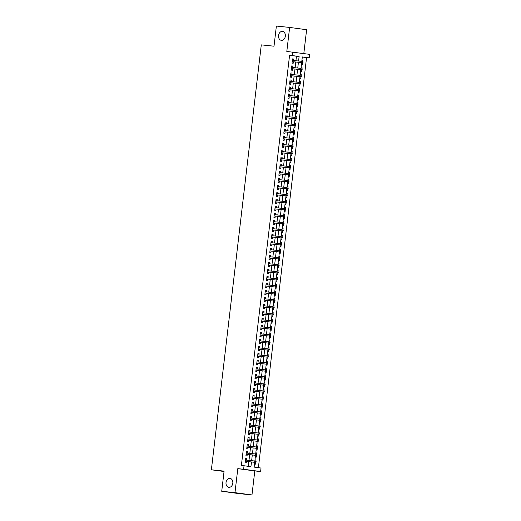 <?xml version="1.0" encoding="UTF-8"?>
<svg xmlns="http://www.w3.org/2000/svg" width="521" height="521" viewBox="0 0 521 521"><rect width="100%" height="100%" fill="white"/><g stroke="black" fill="none" stroke-linecap="round" stroke-linejoin="round"><path stroke-width="0.78" d="M229.95 478.363A4.52 3.413 97.7 0 1 230.028 478.376A4.52 3.413 97.7 0 1 232.809 483.26A4.52 3.413 97.7 0 1 228.895 487.337A4.52 3.413 97.7 0 1 228.823 487.33A4.52 3.413 97.7 0 1 226.036 482.446A4.52 3.413 97.7 0 1 229.95 478.363M282.46 31.371A4.52 3.413 97.7 0 1 282.538 31.377A4.52 3.413 97.7 0 1 285.319 36.262A4.52 3.413 97.7 0 1 281.405 40.345A4.52 3.413 97.7 0 1 281.333 40.332A4.52 3.413 97.7 0 1 278.546 35.454A4.52 3.413 97.7 0 1 282.46 31.371M254.71 462.309L254.144 467.109L261.028 468.04L260.617 471.544L243.633 469.252L244.043 465.748L250.933 466.673L251.48 461.971M254.789 470.932L237.804 468.646L234.978 492.658L221.725 491.277L238.716 493.569L251.969 494.95L254.789 470.932L260.617 471.544M303.815 53.565L306.615 29.723L289.63 27.431L286.81 51.449L309.624 54.347L309.214 57.851L302.33 56.926L301.809 61.354M258.39 467.682L306.563 57.577L309.214 57.851M234.978 492.658L251.969 494.95M221.725 491.277L224.095 471.114L211.376 469.792L261.288 44.878L274.013 46.206L276.377 26.05L289.63 27.431M246.563 460.154L246.733 458.714L245.586 458.558L245.091 462.765L246.238 462.922L246.413 461.443M247.39 453.14L247.56 451.7L246.413 451.544L245.919 455.751L247.065 455.908L247.241 454.429M248.211 446.132L248.38 444.687L247.234 444.53L246.739 448.737L247.885 448.894L248.061 447.415M249.038 439.118L249.207 437.679L248.055 437.523L247.566 441.73L248.712 441.886L248.882 440.408M249.859 432.104L250.028 430.665L248.882 430.509L248.387 434.716L249.533 434.872L249.709 433.394M250.686 425.097L250.855 423.651L249.702 423.501L249.214 427.708L250.36 427.858L250.529 426.38M251.506 418.083L251.676 416.644L250.529 416.487L250.034 420.694L251.181 420.851L251.356 419.372M252.333 411.076L252.503 409.63L251.35 409.473L250.855 413.681L252.008 413.837L252.177 412.358M253.154 404.062L253.323 402.616L252.177 402.466L251.682 406.673L252.828 406.823L253.004 405.351M253.981 397.048L254.15 395.608L252.998 395.452L252.503 399.659L253.655 399.815L253.825 398.337M254.802 390.04L254.971 388.594L253.825 388.438L253.33 392.645L254.476 392.801L254.652 391.323M255.622 383.026L255.798 381.58L254.645 381.431L254.15 385.638L255.303 385.787L255.472 384.316M256.449 376.012L256.619 374.573L255.472 374.417L254.977 378.624L256.124 378.78L256.299 377.302M257.27 369.005L257.439 367.559L256.293 367.403L255.798 371.61L256.951 371.766L257.12 370.288M258.097 361.991L258.266 360.545L257.12 360.395L256.625 364.602L257.771 364.752L257.947 363.28M258.917 354.977L259.087 353.538L257.941 353.381L257.446 357.588L258.598 357.745L258.768 356.266M259.745 347.969L259.914 346.524L258.768 346.367L258.273 350.574L259.419 350.731L259.595 349.252M260.565 340.955L260.734 339.51L259.588 339.36L259.093 343.567L260.24 343.717L260.415 342.245M261.392 333.941L261.562 332.502L260.415 332.346L259.92 336.553L261.067 336.709L261.242 335.231M262.213 326.934L262.382 325.488L261.236 325.332L260.741 329.539L261.887 329.695L262.063 328.217M263.04 319.92L263.209 318.481L262.063 318.324L261.568 322.532L262.714 322.688L262.89 321.21M263.86 312.906L264.03 311.467L262.884 311.311L262.389 315.518L263.535 315.674L263.711 314.196M264.688 305.899L264.857 304.453L263.711 304.297L263.216 308.504L264.362 308.66L264.538 307.182M265.508 298.885L265.677 297.445L264.531 297.289L264.036 301.496L265.182 301.652L265.358 300.174M266.335 291.871L266.505 290.431L265.352 290.275L264.863 294.482L266.01 294.639L266.179 293.16M267.156 284.863L267.325 283.417L266.179 283.268L265.684 287.475L266.83 287.625L267.006 286.146M267.983 277.849L268.152 276.41L266.999 276.254L266.511 280.461L267.657 280.617L267.827 279.139M268.803 270.842L268.973 269.396L267.827 269.24L267.332 273.447L268.478 273.603L268.654 272.125M269.631 263.828L269.8 262.382L268.647 262.232L268.159 266.439L269.305 266.589L269.474 265.111M270.451 256.814L270.62 255.375L269.474 255.218L268.979 259.425L270.125 259.582L270.301 258.103M271.278 249.806L271.448 248.361L270.295 248.204L269.8 252.411L270.953 252.568L271.122 251.089M272.099 242.793L272.268 241.347L271.122 241.197L270.627 245.404L271.773 245.554L271.949 244.082M272.926 235.779L273.095 234.339L271.942 234.183L271.448 238.39L272.6 238.546L272.77 237.068M273.746 228.771L273.916 227.325L272.77 227.169L272.275 231.376L273.421 231.532L273.597 230.054M274.567 221.757L274.736 220.311L273.59 220.162L273.095 224.369L274.248 224.518L274.417 223.047M275.394 214.743L275.563 213.304L274.417 213.148L273.922 217.355L275.068 217.511L275.244 216.033M276.215 207.736L276.384 206.29L275.238 206.134L274.743 210.341L275.896 210.497L276.065 209.019M277.042 200.722L277.211 199.276L276.065 199.126L275.57 203.333L276.716 203.483L276.892 202.011M277.862 193.708L278.032 192.269L276.885 192.112L276.39 196.319L277.543 196.476L277.713 194.997M278.689 186.7L278.859 185.255L277.713 185.098L277.218 189.305L278.364 189.462L278.54 187.983M279.51 179.686L279.679 178.247L278.533 178.091L278.038 182.298L279.184 182.448L279.36 180.976M280.337 172.672L280.506 171.233L279.36 171.077L278.865 175.284L280.011 175.44L280.187 173.962M281.158 165.665L281.327 164.219L280.181 164.063L279.686 168.27L280.832 168.426L281.008 166.948M281.985 158.651L282.154 157.212L281.008 157.055L280.513 161.263L281.659 161.419L281.835 159.94M282.805 151.637L282.975 150.198L281.828 150.041L281.333 154.249L282.48 154.405L282.656 152.927M283.632 144.63L283.802 143.184L282.656 143.028L282.161 147.235L283.307 147.391L283.483 145.913M284.453 137.616L284.622 136.176L283.476 136.02L282.981 140.227L284.127 140.383L284.303 138.905M285.28 130.602L285.449 129.162L284.297 129.006L283.808 133.213L284.954 133.369L285.124 131.891M286.101 123.594L286.27 122.148L285.124 121.999L284.629 126.206L285.775 126.356L285.951 124.877M286.928 116.58L287.097 115.141L285.944 114.985L285.456 119.192L286.602 119.348L286.771 117.87M287.748 109.573L287.918 108.127L286.771 107.971L286.276 112.178L287.423 112.334L287.599 110.856M288.575 102.559L288.745 101.113L287.592 100.963L287.104 105.17L288.25 105.32L288.419 103.842M289.396 95.545L289.565 94.106L288.419 93.949L287.924 98.156L289.07 98.313L289.246 96.834M290.223 88.537L290.392 87.092L289.24 86.935L288.745 91.142L289.897 91.299L290.067 89.82M291.044 81.523L291.213 80.078L290.067 79.928L289.572 84.135L290.718 84.285L290.894 82.813M291.871 74.51L292.04 73.07L290.887 72.914L290.392 77.121L291.545 77.277L291.714 75.799M292.691 67.502L292.861 66.056L291.714 65.9L291.219 70.107L292.366 70.263L292.541 68.785M302.864 60.286L301.952 60.162L302.864 60.286L302.714 61.556M301.457 64.37L302.369 64.493L302.59 62.65M301.125 67.196L302.043 67.294L301.893 68.57M300.63 71.377L301.548 71.501L301.763 69.664M300.298 74.21L301.216 74.308L301.066 75.578M299.809 78.391L300.721 78.515L300.943 76.672M300.396 81.322L299.477 81.198L300.396 81.322L300.246 82.592M298.982 85.405L299.901 85.529L300.116 83.686M298.65 88.231L299.568 88.329L299.419 89.605M298.162 92.412L299.074 92.536L299.295 90.7M297.83 95.245L298.748 95.343L298.598 96.613M297.335 99.426L298.253 99.55L298.468 97.707M297.003 102.259L297.921 102.35L297.771 103.627M296.514 106.434L297.432 106.558L297.647 104.721M296.182 109.267L297.1 109.364L296.95 110.641M295.687 113.448L296.605 113.571L296.82 111.735M295.355 116.281L296.273 116.378L296.123 117.648M294.866 120.462L295.785 120.585L296 118.742M294.534 123.295L295.453 123.386L295.303 124.662M294.039 127.469L294.958 127.593L295.173 125.756M293.707 130.302L294.632 130.4L294.482 131.676M293.219 134.483L294.137 134.607L294.352 132.77M292.887 137.316L293.805 137.414L293.655 138.684M292.392 141.497L293.31 141.621L293.525 139.778M292.06 144.33L292.984 144.421L292.835 145.698M291.571 148.505L292.489 148.628L292.704 146.792M291.239 151.337L292.157 151.435L292.007 152.712M290.744 155.519L291.662 155.642L291.877 153.806M290.412 158.351L291.337 158.449L291.187 159.719M289.923 162.532L290.842 162.656L291.057 160.813M289.591 165.365L290.51 165.457L290.36 166.733M289.096 169.54L290.015 169.664L290.23 167.827M288.764 172.373L289.689 172.471L289.539 173.747M288.276 176.554L289.194 176.678L289.409 174.841M287.944 179.387L288.862 179.485L288.712 180.754M287.455 183.568L288.367 183.692L288.582 181.849M287.117 186.401L288.041 186.492L287.892 187.768M286.628 190.575L287.546 190.699L287.761 188.863M286.296 193.408L287.214 193.506L287.064 194.776M285.808 197.589L286.719 197.713L286.941 195.87M285.469 200.422L286.394 200.52L286.244 201.79M284.98 204.603L285.899 204.727L286.114 202.884M284.648 207.436L285.567 207.527L285.417 208.804M284.16 211.611L285.072 211.734L285.293 209.898M283.828 214.444L284.746 214.541L284.596 215.811M283.333 218.625L284.251 218.748L284.466 216.905M283.001 221.458L283.919 221.555L283.769 222.825M282.512 225.639L283.424 225.762L283.645 223.919M282.18 228.465L283.098 228.563L282.949 229.839M281.685 232.646L282.603 232.77L282.818 230.933M281.353 235.479L282.271 235.577L282.121 236.847M280.865 239.66L281.776 239.784L281.998 237.941M280.532 242.493L281.451 242.591L281.301 243.861M280.038 246.674L280.956 246.798L281.171 244.955M279.705 249.5L280.624 249.598L280.474 250.875M279.217 253.681L280.135 253.805L280.35 251.969M278.885 256.514L279.803 256.612L279.653 257.882M278.39 260.695L279.308 260.819L279.523 258.976M278.058 263.528L278.976 263.619L278.826 264.896M277.569 267.703L278.488 267.827L278.702 265.99M277.237 270.536L278.155 270.633L278.006 271.91M276.742 274.717L277.66 274.841L277.875 273.004M276.41 277.55L277.328 277.647L277.185 278.917M275.922 281.731L276.84 281.854L277.055 280.011M275.589 284.564L276.508 284.655L276.358 285.931M275.095 288.738L276.013 288.862L276.228 287.025M274.762 291.571L275.687 291.669L275.537 292.945M274.274 295.752L275.192 295.876L275.407 294.039M273.942 298.585L274.86 298.683L274.71 299.953M273.447 302.766L274.365 302.89L274.58 301.047M273.115 305.599L274.039 305.69L273.89 306.967M272.626 309.774L273.545 309.897L273.759 308.061M272.294 312.607L273.212 312.704L273.063 313.981M271.799 316.788L272.717 316.911L272.932 315.075M271.467 319.62L272.392 319.718L272.242 320.988M270.979 323.801L271.897 323.925L272.112 322.082M270.646 326.634L271.565 326.726L271.415 328.002M270.158 330.809L271.07 330.933L271.285 329.096M269.819 333.642L270.744 333.74L270.594 335.016M269.331 337.823L270.249 337.947L270.464 336.11M268.999 340.656L269.917 340.754L269.767 342.023M268.51 344.837L269.422 344.961L269.637 343.118M268.172 347.67L269.096 347.761L268.947 349.037M267.683 351.844L268.602 351.968L268.816 350.132M267.351 354.677L268.269 354.775L268.12 356.045M266.863 358.858L267.774 358.982L267.996 357.139M266.531 361.691L267.449 361.789L267.299 363.059M266.036 365.872L266.954 365.996L267.169 364.153M265.703 368.699L266.622 368.796L266.472 370.073M265.215 372.88L266.127 373.003L266.348 371.167M264.883 375.713L265.801 375.81L265.651 377.08M264.388 379.894L265.306 380.017L265.521 378.174M264.056 382.727L264.974 382.824L264.824 384.094M263.567 386.908L264.479 387.031L264.701 385.188M263.235 389.734L264.154 389.832L264.004 391.108M262.74 393.915L263.659 394.039L263.873 392.202M262.408 396.748L263.326 396.846L263.177 398.116M261.92 400.929L262.831 401.053L263.053 399.21M261.588 403.762L262.506 403.853L262.356 405.13M261.093 407.943L262.011 408.06L262.226 406.224M260.76 410.769L261.679 410.867L261.529 412.144M260.272 414.95L261.19 415.074L261.405 413.238M259.94 417.783L260.858 417.881L260.708 419.151M259.445 421.964L260.363 422.088L260.578 420.245M259.113 424.797L260.031 424.889L259.881 426.165M258.624 428.972L259.543 429.096L259.758 427.259M258.292 431.805L259.211 431.902L259.061 433.179M257.797 435.986L258.716 436.11L258.93 434.273M257.465 438.819L258.383 438.916L258.24 440.186M256.977 443L257.895 443.124L258.11 441.28M256.645 445.833L257.563 445.924L257.413 447.2M256.15 450.007L257.068 450.131L257.283 448.294M255.818 452.84L256.742 452.938L256.592 454.214M255.329 457.021L256.247 457.145L256.462 455.308M306.563 57.577L302.317 57.004M301.125 67.17L302.043 67.294M300.304 74.184L301.216 74.308M298.657 88.205L299.568 88.329M297.83 95.219L298.748 95.343M297.009 102.227L297.921 102.35M296.182 109.241L297.1 109.364M295.361 116.255L296.273 116.378M294.534 123.262L295.453 123.386M293.714 130.276L294.632 130.4M292.887 137.29L293.805 137.414M292.066 144.297L292.984 144.421M291.239 151.311L292.157 151.435M290.418 158.325L291.337 158.449M289.591 165.333L290.51 165.457M288.771 172.347L289.689 172.471M287.944 179.361L288.862 179.485M287.123 186.368L288.041 186.492M286.296 193.382L287.214 193.506M285.475 200.396L286.394 200.52M284.655 207.404L285.567 207.527M283.828 214.418L284.746 214.541M283.007 221.432L283.919 221.555M282.18 228.439L283.098 228.563M281.36 235.453L282.271 235.577M280.532 242.467L281.451 242.591M279.712 249.474L280.624 249.598M278.885 256.488L279.803 256.612M278.064 263.496L278.976 263.619M277.237 270.51L278.155 270.633M276.417 277.524L277.328 277.647M275.589 284.531L276.508 284.655M274.769 291.545L275.687 291.669M273.942 298.559L274.86 298.683M273.121 305.566L274.039 305.69M272.294 312.58L273.212 312.704M271.474 319.594L272.392 319.718M270.646 326.602L271.565 326.726M269.826 333.616L270.744 333.74M268.999 340.63L269.917 340.754M268.178 347.637L269.096 347.761M267.351 354.651L268.269 354.775M266.531 361.665L267.449 361.789M265.71 368.673L266.622 368.796M264.883 375.687L265.801 375.81M264.062 382.701L264.974 382.824M263.235 389.708L264.154 389.832M262.415 396.722L263.326 396.846M261.588 403.736L262.506 403.853M260.767 410.743L261.679 410.867M259.94 417.757L260.858 417.881M259.119 424.765L260.031 424.889M258.292 431.779L259.211 431.902M257.472 438.793L258.383 438.916M256.645 445.8L257.563 445.924M255.824 452.814L256.742 452.938M254.997 459.828L255.915 459.952L255.765 461.222M254.502 464.035L255.42 464.159L255.635 462.316M295.935 60.742L296.462 56.216L289.578 55.285L241.392 465.468L244.043 465.748M248.289 466.321L248.83 461.691M248.986 460.408L249.657 454.683M249.806 453.394L250.477 447.669M250.634 446.386L251.304 440.662M251.454 439.372L252.125 433.648M252.281 432.358L252.952 426.634M253.102 425.351L253.773 419.626M253.922 418.337L254.6 412.612M254.749 411.323L255.42 405.598M255.57 404.316L256.247 398.591M256.397 397.302L257.068 391.577M257.218 390.288L257.895 384.563M258.045 383.28L258.716 377.556M258.865 376.266L259.543 370.542M259.692 369.252L260.363 363.528M260.513 362.245L261.19 356.52M261.34 355.231L262.011 349.506M262.161 348.217L262.838 342.492M262.988 341.209L263.659 335.485M263.808 334.195L264.479 328.471M264.635 327.181L265.306 321.457M265.456 320.174L266.127 314.45M266.283 313.16L266.954 307.436M267.104 306.153L267.774 300.422M267.931 299.139L268.602 293.414M268.751 292.125L269.422 286.4M269.578 285.117L270.249 279.393M270.399 278.103L271.07 272.379M271.226 271.089L271.897 265.365M272.047 264.082L272.717 258.357M272.867 257.068L273.545 251.343M273.694 250.054L274.365 244.329M274.515 243.046L275.192 237.322M275.342 236.033L276.013 230.308M276.163 229.019L276.84 223.294M276.99 222.011L277.66 216.287M277.81 214.997L278.488 209.273M278.637 207.983L279.308 202.259M279.458 200.976L280.135 195.251M280.285 193.962L280.956 188.237M281.106 186.948L281.783 181.223M281.933 179.94L282.603 174.216M282.753 172.926L283.424 167.202M283.58 165.912L284.251 160.188M284.401 158.905L285.072 153.181M285.228 151.891L285.899 146.167M286.049 144.884L286.719 139.159M286.876 137.87L287.546 132.145M287.696 130.856L288.367 125.131M288.523 123.848L289.194 118.124M289.344 116.834L290.015 111.11M290.164 109.82L290.842 104.096M290.992 102.813L291.662 97.088M291.812 95.799L292.489 90.074M292.639 88.785L293.31 83.06M293.46 81.777L294.137 76.053M294.287 74.763L294.958 69.039M295.107 67.75L295.785 62.025M293.512 60.488L293.681 59.042L292.535 58.893L292.04 63.1L293.193 63.249L293.362 61.778M211.376 469.792L224.05 471.498M237.804 468.646L243.633 469.252M289.578 55.285L292.229 55.565L292.639 52.054M301.659 62.644L300.982 68.368M300.832 69.651L300.161 75.376M300.011 76.665L299.341 82.39M299.184 83.673L298.513 89.404M298.364 90.687L297.693 96.411M297.537 97.701L296.866 103.425M296.716 104.708L296.045 110.439M295.889 111.722L295.218 117.446M295.068 118.736L294.398 124.46M294.241 125.743L293.57 131.474M293.421 132.757L292.75 138.482M292.6 139.771L291.923 145.496M291.773 146.779L291.102 152.51M290.952 153.793L290.275 159.517M290.125 160.807L289.455 166.531M289.305 167.814L288.627 173.545M288.478 174.828L287.807 180.553M287.657 181.842L286.98 187.567M286.83 188.849L286.159 194.58M286.009 195.863L285.332 201.588M285.182 202.877L284.512 208.602M284.362 209.885L283.685 215.616M283.535 216.899L282.864 222.623M282.714 223.906L282.043 229.637M281.887 230.92L281.216 236.645M281.066 237.934L280.396 243.659M280.239 244.942L279.569 250.673M279.419 251.956L278.748 257.68M278.592 258.97L277.921 264.694M277.771 265.977L277.1 271.708M276.944 272.991L276.273 278.715M276.123 280.005L275.453 285.729M275.303 287.012L274.626 292.743M274.476 294.026L273.805 299.751M273.655 301.04L272.978 306.765M272.828 308.048L272.157 313.779M272.008 315.062L271.33 320.786M271.18 322.076L270.51 327.8M270.36 329.083L269.683 334.814M269.533 336.097L268.862 341.822M268.712 343.111L268.035 348.836M267.885 350.119L267.214 355.85M267.065 357.132L266.387 362.857M266.238 364.146L265.567 369.871M265.417 371.154L264.74 376.878M264.59 378.168L263.919 383.892M263.769 385.175L263.098 390.906M262.942 392.189L262.271 397.914M262.122 399.203L261.451 404.928M261.295 406.211L260.624 411.942M260.474 413.225L259.803 418.949M259.647 420.239L258.976 425.963M258.826 427.246L258.155 432.977M257.999 434.26L257.328 439.985M257.179 441.274L256.508 446.998M256.358 448.281L255.681 454.012M255.531 455.295L254.86 461.02M298.585 61.016L299.113 56.489L292.229 55.565M251.636 460.681L252.307 454.957M252.457 453.674L253.128 447.949M253.284 446.66L253.955 440.935M254.105 439.646L254.776 433.921M254.932 432.638L255.603 426.914M255.752 425.624L256.423 419.9M256.573 418.61L257.25 412.886M257.4 411.603L258.071 405.879M258.221 404.589L258.898 398.865M259.048 397.575L259.719 391.851M259.868 390.568L260.546 384.843M260.695 383.554L261.366 377.829M261.516 376.546L262.193 370.815M262.343 369.532L263.014 363.808M263.164 362.518L263.841 356.794M263.991 355.511L264.661 349.786M264.811 348.497L265.489 342.772M265.638 341.483L266.309 335.758M266.459 334.475L267.13 328.751M267.286 327.462L267.957 321.737M268.107 320.448L268.777 314.723M268.934 313.44L269.604 307.716M269.754 306.426L270.425 300.702M270.581 299.412L271.252 293.688M271.402 292.405L272.073 286.68M272.229 285.391L272.9 279.666M273.05 278.377L273.72 272.652M273.877 271.369L274.547 265.645M274.697 264.355L275.368 258.631M275.518 257.341L276.195 251.617M276.345 250.334L277.016 244.61M277.165 243.32L277.843 237.596M277.993 236.306L278.663 230.582M278.813 229.299L279.49 223.574M279.64 222.285L280.311 216.56M280.461 215.277L281.138 209.553M281.288 208.263L281.959 202.539M282.108 201.249L282.786 195.525M282.936 194.242L283.606 188.517M283.756 187.228L284.427 181.503M284.583 180.214L285.254 174.489M285.404 173.206L286.075 167.482M286.231 166.192L286.902 160.468M287.051 159.179L287.722 153.454M287.879 152.171L288.549 146.447M288.699 145.157L289.37 139.433M289.526 138.143L290.197 132.419M290.347 131.136L291.018 125.411M291.174 124.122L291.845 118.397M291.994 117.108L292.665 111.383M292.815 110.1L293.492 104.376M293.642 103.086L294.313 97.362M294.463 96.072L295.14 90.348M295.29 89.065L295.961 83.34M296.11 82.051L296.788 76.326M296.937 75.044L297.608 69.313M297.758 68.03L298.435 62.305M296.462 56.216L299.113 56.489M292.535 58.925L293.681 59.042M254.997 459.854L255.915 459.952M291.708 65.939L292.861 66.056M290.887 72.947L292.04 73.07M290.06 79.96L291.213 80.078M289.24 86.974L290.392 87.092M288.413 93.982L289.565 94.106M287.592 100.996L288.745 101.113M286.765 108.01L287.918 108.127M285.944 115.017L287.097 115.141M285.117 122.031L286.27 122.148M284.297 129.039L285.449 129.162M283.47 136.053L284.622 136.176M282.649 143.067L283.802 143.184M281.822 150.074L282.975 150.198M281.001 157.088L282.154 157.212M280.174 164.102L281.327 164.219M279.354 171.109L280.506 171.233M278.533 178.123L279.679 178.247M277.706 185.137L278.859 185.255M276.885 192.145L278.032 192.269M276.058 199.159L277.211 199.276M275.238 206.173L276.384 206.29M274.411 213.18L275.563 213.304M273.59 220.194L274.736 220.311M272.763 227.208L273.916 227.325M271.942 234.216L273.095 234.339M271.115 241.23L272.268 241.347M270.295 248.243L271.448 248.361M269.468 255.251L270.62 255.375M268.647 262.265L269.8 262.382M267.82 269.279L268.973 269.396M266.999 276.286L268.152 276.41M266.172 283.3L267.325 283.417M265.352 290.308L266.505 290.431M264.525 297.322L265.677 297.445M263.704 304.336L264.857 304.453M262.877 311.343L264.03 311.467M262.056 318.357L263.209 318.481M261.229 325.371L262.382 325.488M260.409 332.378L261.562 332.502M259.588 339.392L260.734 339.51M258.761 346.406L259.914 346.524M257.941 353.414L259.087 353.538M257.113 360.428L258.266 360.545M256.293 367.442L257.439 367.559M255.466 374.449L256.619 374.573M254.645 381.463L255.798 381.58M253.818 388.477L254.971 388.594M252.998 395.485L254.15 395.608M252.171 402.499L253.323 402.616M251.35 409.513L252.503 409.63M250.523 416.52L251.676 416.644M249.702 423.534L250.855 423.651M248.875 430.548L250.028 430.665M248.055 437.555L249.207 437.679M247.228 444.569L248.38 444.687M246.407 451.577L247.56 451.7M245.58 458.591L246.733 458.714M302.506 62.422L302.962 62.487L303.046 61.784L302.59 61.725L302.506 62.422L301.6 62.611L292.216 61.628L302.427 62.722L301.6 62.611L301.75 61.348L292.366 60.364M302.59 61.725L303.046 61.784M302.427 62.722L302.962 62.487M291.389 68.668L301.6 69.729L291.389 68.642M301.685 69.436L302.141 69.501L302.226 68.798L301.763 68.733L301.685 69.436L300.773 69.619L300.923 68.362L291.539 67.378M301.763 68.733L302.226 68.798M301.6 69.729L302.141 69.501M290.562 75.675L300.78 76.743L290.568 75.656M300.858 76.45L301.32 76.509L301.399 75.812L300.943 75.747L300.858 76.45L299.953 76.633L300.103 75.369L290.718 74.392M300.943 75.747L301.399 75.812M300.78 76.743L301.32 76.509M300.037 83.458L300.493 83.523L300.578 82.819L300.116 82.761L300.037 83.458L299.126 83.647L289.741 82.663L299.953 83.757L299.126 83.647L299.275 82.383L289.891 81.4M300.116 82.761L300.578 82.819M299.953 83.757L300.493 83.523M288.914 89.703L299.132 90.765L288.921 89.677M299.21 90.472L299.673 90.537L299.751 89.833L299.295 89.768L299.21 90.472L298.305 90.654L298.455 89.397L289.07 88.414M299.295 89.768L299.751 89.833M299.132 90.765L299.673 90.537M288.093 96.711L298.305 97.779L288.093 96.691M298.39 97.486L298.846 97.544L298.93 96.847L298.468 96.782L298.39 97.486L297.484 97.668L297.628 96.405L288.243 95.428M298.468 96.782L298.93 96.847M298.305 97.779L298.846 97.544M297.563 104.493L298.025 104.558L298.103 103.855L297.647 103.796L297.563 104.493L296.657 104.682L287.273 103.699L297.484 104.793L296.657 104.682L296.807 103.419L287.423 102.435M297.647 103.796L298.103 103.855M297.484 104.793L298.025 104.558M286.446 110.739L296.657 111.8L286.446 110.713M296.742 111.507L297.198 111.572L297.283 110.869L296.82 110.804L296.742 111.507L295.837 111.689L295.98 110.426L286.596 109.449M296.82 110.804L297.283 110.869M296.657 111.8L297.198 111.572M285.625 117.746L295.837 118.814L285.625 117.726M295.915 118.521L296.377 118.58L296.456 117.883L296 117.818L295.915 118.521L295.01 118.703L295.16 117.44L285.775 116.463M296 117.818L296.456 117.883M295.837 118.814L296.377 118.58M295.094 125.528L295.55 125.594L295.635 124.89L295.173 124.832L295.094 125.528L294.189 125.717L284.805 124.734L295.016 125.828L294.189 125.717L294.332 124.454L284.948 123.47M295.173 124.832L295.635 124.89M295.016 125.828L295.55 125.594M283.978 131.774L294.189 132.835L283.978 131.748M294.267 132.542L294.73 132.608L294.808 131.904L294.352 131.839L294.267 132.542L293.362 132.725L293.512 131.461L284.127 130.484M294.352 131.839L294.808 131.904M294.189 132.835L294.73 132.608M283.15 138.781L293.369 139.849L283.157 138.755M293.447 139.556L293.903 139.615L293.987 138.918L293.525 138.853L293.447 139.556L292.541 139.739L292.685 138.475L283.3 137.498M293.525 138.853L293.987 138.918M293.369 139.849L293.903 139.615M292.62 146.564L293.082 146.629L293.16 145.926L292.704 145.867L292.62 146.564L291.714 146.753L282.33 145.769L292.541 146.863L291.714 146.753L291.864 145.489L282.48 144.506M292.704 145.867L293.16 145.926M292.541 146.863L293.082 146.629M281.503 152.809L291.721 153.871L281.509 152.783M291.799 153.578L292.255 153.636L292.34 152.94L291.877 152.874L291.799 153.578L290.894 153.76L291.037 152.497L281.653 151.52M291.877 152.874L292.34 152.94M291.721 153.871L292.255 153.636M280.682 159.817L290.894 160.885L280.682 159.791M290.972 160.592L291.434 160.65L291.513 159.947L291.057 159.888L290.972 160.592L290.067 160.774L290.217 159.511L280.832 158.534M291.057 159.888L291.513 159.947M290.894 160.885L291.434 160.65M279.855 166.831L290.073 167.899L279.862 166.805M290.151 167.599L290.607 167.664L290.692 166.961L290.23 166.902L290.151 167.599L289.246 167.782L289.396 166.525L280.005 165.541M290.23 166.902L290.692 166.961M290.073 167.899L290.607 167.664M279.035 173.845L289.246 174.906L279.035 173.819M289.324 174.613L289.787 174.672L289.865 173.975L289.409 173.91L289.324 174.613L288.419 174.795L288.569 173.532L279.184 172.555M289.409 173.91L289.865 173.975M289.246 174.906L289.787 174.672M278.207 180.852L288.426 181.92L278.214 180.826M288.504 181.627L288.96 181.686L289.044 180.982L288.588 180.924L288.504 181.627L287.599 181.809L287.748 180.546L278.357 179.569M288.588 180.924L289.044 180.982M288.426 181.92L288.96 181.686M287.677 188.635L288.139 188.7L288.224 187.996L287.761 187.938L287.677 188.635L286.771 188.817L277.387 187.84L287.599 188.934L286.771 188.817L286.921 187.56L277.537 186.577M287.761 187.938L288.224 187.996M287.599 188.934L288.139 188.7M276.56 194.874L286.778 195.942L276.566 194.854M286.856 195.649L287.312 195.707L287.397 195.01L286.941 194.945L286.856 195.649L285.951 195.831L286.101 194.567L276.716 193.591M286.941 194.945L287.397 195.01M286.778 195.942L287.312 195.707M275.739 201.887L285.951 202.956L275.739 201.861M286.029 202.662L286.491 202.721L286.576 202.018L286.114 201.959L286.029 202.662L285.124 202.845L285.274 201.581L275.889 200.605M286.114 201.959L286.576 202.018M285.951 202.956L286.491 202.721M285.208 209.67L285.664 209.735L285.749 209.032L285.293 208.973L285.208 209.67L284.303 209.852L274.919 208.875L285.13 209.97L284.303 209.852L284.453 208.595L275.068 207.612M285.293 208.973L285.749 209.032M285.13 209.97L285.664 209.735M274.092 215.909L284.303 216.977L274.092 215.889M284.381 216.684L284.844 216.743L284.928 216.046L284.466 215.981L284.381 216.684L283.476 216.866L283.626 215.603L274.241 214.626M284.466 215.981L284.928 216.046M284.303 216.977L284.844 216.743M273.264 222.923L283.483 223.991L273.271 222.897M283.561 223.691L284.017 223.756L284.101 223.053L283.645 222.995L283.561 223.691L282.656 223.88L282.805 222.617L273.421 221.633M283.645 222.995L284.101 223.053M283.483 223.991L284.017 223.756M282.74 230.705L283.196 230.77L283.281 230.067L282.818 230.002L282.74 230.705L281.828 230.888L272.444 229.911L282.656 230.998L281.828 230.888L281.978 229.631L272.594 228.647M282.818 230.002L283.281 230.067M282.656 230.998L283.196 230.77M271.617 236.944L281.835 238.012L271.623 236.925M281.913 237.719L282.375 237.778L282.454 237.081L281.998 237.016L281.913 237.719L281.008 237.902L281.158 236.638L271.773 235.661M281.998 237.016L282.454 237.081M281.835 238.012L282.375 237.778M270.796 243.958L281.008 245.026L270.796 243.932M281.093 244.727L281.548 244.792L281.633 244.089L281.171 244.03L281.093 244.727L280.187 244.916L280.331 243.652L270.946 242.669M281.171 244.03L281.633 244.089M281.008 245.026L281.548 244.792M280.265 251.741L280.728 251.806L280.806 251.102L280.35 251.037L280.265 251.741L279.36 251.923L269.976 250.946L280.187 252.034L279.36 251.923L279.51 250.666L270.125 249.683M280.35 251.037L280.806 251.102M280.187 252.034L280.728 251.806M269.149 257.98L279.36 259.048L269.149 257.96M279.445 258.755L279.901 258.813L279.985 258.116L279.523 258.051L279.445 258.755L278.54 258.937L278.683 257.674L269.298 256.697M279.523 258.051L279.985 258.116M279.36 259.048L279.901 258.813M268.328 264.994L278.54 266.062L268.328 264.968M278.618 265.762L279.08 265.827L279.158 265.124L278.702 265.065L278.618 265.762L277.713 265.951L277.862 264.688L268.478 263.704M278.702 265.065L279.158 265.124M278.54 266.062L279.08 265.827M277.797 272.776L278.253 272.841L278.338 272.138L277.875 272.073L277.797 272.776L276.892 272.958L267.507 271.982L277.713 273.069L276.892 272.958L277.035 271.695L267.651 270.718M277.875 272.073L278.338 272.138M277.713 273.069L278.253 272.841M266.68 279.015L276.892 280.083L266.68 278.989M276.97 279.79L277.433 279.849L277.511 279.152L277.055 279.087L276.97 279.79L276.065 279.972L276.215 278.709L266.83 277.732M277.055 279.087L277.511 279.152M276.892 280.083L277.433 279.849M265.853 286.029L276.071 287.097L265.86 286.003M276.15 286.797L276.605 286.863L276.69 286.159L276.228 286.101L276.15 286.797L275.244 286.986L275.388 285.723L266.003 284.74M276.228 286.101L276.69 286.159M276.071 287.097L276.605 286.863M275.322 293.811L275.785 293.877L275.863 293.173L275.407 293.108L275.322 293.811L274.417 293.994L265.033 293.017L275.244 294.105L274.417 293.994L274.567 292.73L265.182 291.753M275.407 293.108L275.863 293.173M275.244 294.105L275.785 293.877M264.206 300.05L274.424 301.118L264.212 300.024M274.502 300.825L274.958 300.884L275.042 300.181L274.58 300.122L274.502 300.825L273.597 301.008L273.74 299.744L264.355 298.767M274.58 300.122L275.042 300.181M274.424 301.118L274.958 300.884M263.385 307.064L273.597 308.132L263.385 307.038M273.675 307.833L274.137 307.898L274.215 307.195L273.759 307.136L273.675 307.833L272.77 308.022L272.919 306.758L263.535 305.775M273.759 307.136L274.215 307.195M273.597 308.132L274.137 307.898M272.854 314.847L273.31 314.905L273.395 314.209L272.932 314.143L272.854 314.847L271.949 315.029L262.564 314.052L272.776 315.14L271.949 315.029L272.092 313.766L262.708 312.789M272.932 314.143L273.395 314.209M272.776 315.14L273.31 314.905M261.737 321.086L271.949 322.154L261.737 321.06M272.027 321.861L272.49 321.919L272.568 321.216L272.112 321.157L272.027 321.861L271.122 322.043L271.272 320.78L261.887 319.803M272.112 321.157L272.568 321.216M271.949 322.154L272.49 321.919M260.91 328.1L271.128 329.168L260.917 328.074M271.207 328.868L271.662 328.933L271.747 328.23L271.285 328.171L271.207 328.868L270.301 329.051L270.451 327.794L261.06 326.81M271.285 328.171L271.747 328.23M271.128 329.168L271.662 328.933M270.379 335.882L270.842 335.941L270.927 335.244L270.464 335.179L270.379 335.882L269.474 336.065L260.09 335.088L270.301 336.175L269.474 336.065L269.624 334.801L260.24 333.824M270.464 335.179L270.927 335.244M270.301 336.175L270.842 335.941M259.263 342.121L269.481 343.189L259.269 342.095M269.559 342.896L270.015 342.955L270.099 342.251L269.644 342.193L269.559 342.896L268.654 343.078L268.803 341.815L259.419 340.838M269.644 342.193L270.099 342.251M269.481 343.189L270.015 342.955M258.442 349.135L268.654 350.203L258.442 349.109M268.732 349.904L269.194 349.969L269.279 349.265L268.816 349.207L268.732 349.904L267.827 350.086L267.976 348.829L258.592 347.846M268.816 349.207L269.279 349.265M268.654 350.203L269.194 349.969M257.615 356.143L267.833 357.211L257.621 356.123M267.911 356.918L268.367 356.976L268.452 356.279L267.996 356.214L267.911 356.918L267.006 357.1L267.156 355.836L257.771 354.86M267.996 356.214L268.452 356.279M267.833 357.211L268.367 356.976M256.794 363.157L267.006 364.225L256.794 363.13M267.084 363.932L267.547 363.99L267.631 363.287L267.169 363.228L267.084 363.932L266.179 364.114L266.329 362.85L256.944 361.874M267.169 363.228L267.631 363.287M267.006 364.225L267.547 363.99M255.967 370.171L266.185 371.232L255.974 370.144M266.264 370.939L266.719 371.004L266.804 370.301L266.348 370.242L266.264 370.939L265.358 371.121L265.508 369.864L256.124 368.881M266.348 370.242L266.804 370.301M266.185 371.232L266.719 371.004M265.443 377.953L265.899 378.012L265.984 377.315L265.521 377.25L265.443 377.953L264.531 378.135L255.147 377.158L265.358 378.246L264.531 378.135L264.681 376.872L255.297 375.895M265.521 377.25L265.984 377.315M265.358 378.246L265.899 378.012M254.32 384.192L264.538 385.26L254.326 384.166M264.616 384.96L265.078 385.026L265.156 384.322L264.701 384.264L264.616 384.96L263.711 385.149L263.86 383.886L254.476 382.902M264.701 384.264L265.156 384.322M264.538 385.26L265.078 385.026M253.499 391.206L263.711 392.267L253.499 391.18M263.795 391.974L264.251 392.039L264.336 391.336L263.873 391.271L263.795 391.974L262.884 392.157L263.033 390.9L253.649 389.916M263.873 391.271L264.336 391.336M263.711 392.267L264.251 392.039M262.968 398.988L263.431 399.047L263.509 398.35L263.053 398.285L262.968 398.988L262.063 399.171L252.678 398.194L262.89 399.281L262.063 399.171L262.213 397.907L252.828 396.93M263.053 398.285L263.509 398.35M262.89 399.281L263.431 399.047M251.851 405.227L262.063 406.295L251.851 405.201M262.148 405.996L262.604 406.061L262.688 405.358L262.226 405.299L262.148 405.996L261.242 406.185L261.386 404.921L252.001 403.938M262.226 405.299L262.688 405.358M262.063 406.295L262.604 406.061M251.031 412.241L261.242 413.303L251.031 412.215M261.321 413.01L261.783 413.075L261.861 412.372L261.405 412.306L261.321 413.01L260.415 413.192L260.565 411.929L251.181 410.952M261.405 412.306L261.861 412.372M261.242 413.303L261.783 413.075M260.5 420.024L260.956 420.082L261.041 419.385L260.578 419.32L260.5 420.024L259.595 420.206L250.204 419.229L260.415 420.317L259.595 420.206L259.738 418.943L250.354 417.966M260.578 419.32L261.041 419.385M260.415 420.317L260.956 420.082M249.383 426.263L259.595 427.331L249.383 426.237M259.673 427.031L260.135 427.096L260.213 426.393L259.758 426.334L259.673 427.031L258.768 427.22L258.917 425.957L249.533 424.973M259.758 426.334L260.213 426.393M259.595 427.331L260.135 427.096M248.556 433.277L258.768 434.338L248.563 433.251M258.852 434.045L259.308 434.11L259.393 433.407L258.93 433.342L258.852 434.045L257.947 434.227L258.09 432.964L248.706 431.987M258.93 433.342L259.393 433.407M258.768 434.338L259.308 434.11M247.735 440.284L257.947 441.352L247.735 440.258M258.025 441.059L258.488 441.118L258.566 440.421L258.11 440.356L258.025 441.059L257.12 441.241L257.27 439.978L247.885 439.001M258.11 440.356L258.566 440.421M257.947 441.352L258.488 441.118M246.908 447.298L257.127 448.366L246.915 447.272M257.205 448.067L257.661 448.132L257.745 447.428L257.283 447.37L257.205 448.067L256.299 448.255L256.443 446.992L247.058 446.009M257.283 447.37L257.745 447.428M257.127 448.366L257.661 448.132M246.088 454.312L256.299 455.374L246.088 454.286M256.378 455.08L256.84 455.139L256.918 454.442L256.462 454.377L256.378 455.08L255.472 455.263L255.622 453.999L246.238 453.023M256.462 454.377L256.918 454.442M256.299 455.374L256.84 455.139M245.261 461.319L255.479 462.387L245.267 461.293M255.557 462.094L256.013 462.153L256.098 461.45L255.635 461.391L255.557 462.094L254.652 462.277L254.795 461.013L245.411 460.036M255.635 461.391L256.098 461.45M255.479 462.387L256.013 462.153"/></g></svg>
